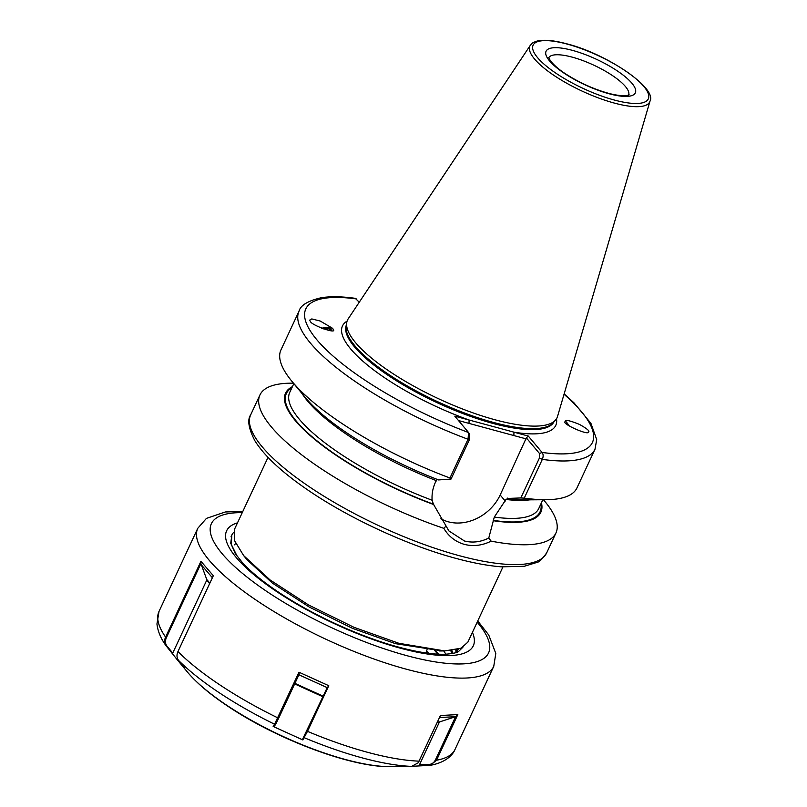 <?xml version="1.0" encoding="UTF-8"?>
<svg xmlns="http://www.w3.org/2000/svg" width="807" height="807" viewBox="0 0 807 807"><rect width="100%" height="100%" fill="white"/><g stroke="black" fill="none" stroke-linecap="round" stroke-linejoin="round"><path stroke-width="1.21" d="M569.298 425.985A10.632 1.311 59.5 0 0 565.142 421.083M588.313 432.058C590.27 431.392 587.345 428.85 579.537 424.442C570.66 420.84 565.909 419.68 565.263 420.982L564.95 421.809C562.186 424.048 588.878 435.76 588.313 432.058L588.202 432.128M568.693 425.582L565.606 423.181M568.299 425.067A8.554 1.059 59.5 0 0 566.08 422.888A8.554 1.059 59.5 0 0 566.05 422.918A8.554 1.059 59.5 0 0 566.02 423.443M321.67 328.227A10.632 3.632 168.3 0 1 332.666 328.62A10.632 3.632 168.3 0 1 333.281 329.518A10.632 3.632 168.3 0 1 333.281 329.549L333.281 329.518M333.281 329.549L332.605 328.328L320.288 321.065L311.795 318.926L309.626 320.147L310.302 321.337C311.119 325.14 337.376 334.522 333.281 329.549M331.263 330.234L328.378 328.62L322.659 328.62M325.493 328.378A8.554 2.925 168.3 0 1 330.749 329.216A8.554 2.925 168.3 0 1 331.253 329.942A8.554 2.925 168.3 0 1 331.112 330.749M437.182 479.378L435.477 482.152C432.804 487.963 431.684 493.985 432.108 500.229L433.399 504.153L448.914 530.935L464.489 540.993C472.539 543.04 480.639 542.062 488.77 538.047L494.298 517.065L505.989 499.472L508.037 498.423L520.808 497.949L539.429 458.013L539.5 453.504L526.346 437.878L500.169 495.014A41.732 34.146 -40.1 0 1 448.369 521.826A41.732 34.146 -40.1 0 1 440.874 518.73M268.015 457.387L234.524 529.221L234.595 540.72L243.643 555.589L270.032 579.92L308.627 605.008L353.97 627.311L398.89 643.3L444.738 650.926L461.049 648.192L467.858 642.15L502.932 566.938M233.596 532.277L231.851 534.94L231.337 544.493L237.248 556.416M462.885 647.264L458.618 651.42C458.346 651.36 457.367 653.529 444.445 654.265C432.27 654.558 416.23 651.965 396.338 646.498C358.661 636.087 312.45 614.843 279.283 592.671C263.264 581.988 250.997 571.992 242.473 562.701L235.341 553.673L230.741 543.192L231.841 534.96L231.014 536.837M469.735 434.61L468.595 432.552L469.735 434.61L469.664 439.119L451.042 479.055L449.963 477.996L468.03 439.26L468.595 432.552L454.785 416.14L528.272 436.042L542.082 452.455C543.393 454.139 543.474 456.449 542.334 459.385L524.268 498.121L520.808 497.949M495.054 419.781A115.593 32.835 -155 0 1 346.738 322.578A115.593 32.835 -155 0 1 348.2 318.826L530.3 45.333A66.093 18.773 -155 0 0 552.543 74.446A66.093 18.773 -155 0 0 614.268 103.064A66.093 18.773 -155 0 0 649.998 101.147L557.536 416.442A115.593 32.835 -155 0 1 555.599 419.983A115.593 32.835 -155 0 1 495.054 419.781M488.77 538.047L491.14 541.144C482.223 545.562 473.316 546.642 464.398 544.382C455.541 541.84 448.682 536.484 443.81 528.333A163.296 46.382 -155 0 1 259.945 394.956A163.296 46.382 -155 0 1 290.974 383.174L293.435 383.154M359.246 302.242L355.322 298.338C341.986 296.472 330.688 296.26 321.448 297.692C308.022 300.769 300.547 305.268 299.024 311.169L280.957 349.905A163.296 46.382 -155 0 0 291.862 381.247A163.296 46.382 -155 0 0 449.963 477.996M451.042 479.055L438.615 479.933A140.852 40.007 -155 0 1 305.46 397.69L291.862 381.247M541.436 502.771A140.852 40.007 -155 0 1 493.521 520.747M543.464 499.745L545.038 501.641A163.296 46.382 -155 0 1 555.942 532.983A163.296 46.382 -155 0 1 491.14 541.144M539.429 458.013L542.334 459.385A163.296 46.382 -155 0 0 595.011 449.196L576.955 487.932A163.296 46.382 -155 0 1 545.936 499.725A163.296 46.382 -155 0 1 524.268 498.121M545.936 499.725L524.6 499.876A140.852 40.007 -155 0 1 508.38 498.827M507.532 498.131L508.037 498.423M433.732 504.557A140.852 40.007 -155 0 1 292.427 386.654M443.81 528.333L445.696 526.386M526.325 438.927L458.507 420.558M347.101 321.105A117.671 33.42 -155 0 0 469.099 420.013L469.008 423.403M556.507 418.752A117.671 33.42 -155 0 1 513.958 432.159L513.867 435.558M528.272 436.042L526.346 437.878M564.032 394.29A158.111 44.91 -155 0 1 542.082 452.455L539.5 453.504M323.335 328.873L329.155 328.812M243.643 555.589L247.093 559.765L272.312 583.037L309.172 607.005L352.518 628.35L395.44 643.653L441.923 650.906M455.602 652.732L458.275 649.211M235.745 543.565L234.222 544.907M455.955 652.419L455.824 649.837M451.96 653.589L450.77 650.624M445.908 654.215L443.749 650.926M437.868 654.154L434.62 650.452M427.528 653.166L426.318 652.006M456.671 649.645L456.964 651.33M457.004 649.564L457.226 650.997M451.87 650.503L453.04 653.388M426.58 651.128L428.779 653.337M299.004 672.221L299.165 674.259L278.708 718.129L275.671 724.222L274.572 724.222L299.004 672.221L328.772 685.698L307.487 731.354L302.837 739.938L273.149 726.431L274.572 724.222A158.111 44.91 -155 0 1 219.464 692.87A158.111 44.91 -155 0 1 178.64 660.489L184.51 667.56L177.056 659.511L165.939 645.59C160.805 638.478 157.809 631.286 156.951 624.003L159.019 611.413A163.296 46.382 -155 0 0 165.596 637.096L200.943 561.299L213.32 575.724L177.964 651.552C176.481 654.981 176.703 657.957 178.64 660.489M411.066 766.388L402.108 766.428L411.651 766.388L418.218 762.766L440.42 715.537L457.821 714.568L436.537 760.214L430.252 765.339L413.033 766.247M167.039 646.205L166.303 646.064C164.346 643.512 164.114 640.526 165.596 637.096L166.373 637.651C164.961 640.929 165.183 643.784 167.039 646.205L172.748 653.065L206.723 580.203A1.039 0.847 139.4 0 0 206.763 579.507L200.903 563.599L166.373 637.651M435.498 650.906L438.584 654.195M426.358 651.864L427.801 653.206M172.748 653.065L172.143 653.095M212.584 577.983L200.792 564.214M200.943 561.299L200.903 563.599M439.27 722.336L419.6 764.522L428.709 764.481C431.715 764.35 433.984 762.766 435.508 759.75L455.582 716.707L439.795 721.851A1.039 0.878 -93.2 0 0 439.27 722.336L437.273 722.447M419.418 765.5L419.6 764.522M455.582 716.707L439.401 717.514M440.42 715.537L418.339 762.595M455.975 716.596L457.821 714.568M327.128 687.806L302.817 738.738L327.36 687.705L298.913 674.783M275.671 724.222L274.289 726.371L273.149 726.431M302.837 739.938L302.817 738.738M327.36 687.705L328.772 685.698M608.932 93.723A49.247 13.991 -155 0 1 549.537 60.898A49.247 13.991 -155 0 1 572.476 50.377A49.247 13.991 -155 0 1 631.871 83.202A49.247 13.991 -155 0 1 608.932 93.723M628.633 94.954A44.062 12.519 25 0 0 612.432 75.555A44.062 12.519 25 0 0 572.294 57.166A44.062 12.519 25 0 0 548.78 57.711M459.153 555.65A163.296 46.382 -155 0 1 309.212 486.692A163.296 46.382 -155 0 1 250.705 414.778C247.164 419.741 248.526 428.356 254.8 440.622C264.03 455.531 281.25 471.681 306.448 489.062C347.888 517.791 407.515 545.461 455.874 558.363C472.973 562.993 488.195 565.818 501.52 566.837L524.278 566.282L536.937 562.418C539.086 562.217 542.344 559.009 546.702 552.805A163.296 46.382 -155 0 1 459.153 555.65M553.935 421.92A114.554 32.532 -155 0 1 492.784 423.382A114.554 32.532 -155 0 1 388.379 375.527A114.554 32.532 -155 0 1 346.324 325.11M553.804 422.071A114.554 32.532 -155 0 1 492.936 423.039A114.554 32.532 -155 0 1 346.284 325.302M555.599 419.983L553.36 422.586A114.665 32.562 -155 0 1 493.309 422.394A114.665 32.562 -155 0 1 346.183 325.978L346.738 322.578M614.218 100.007A63.531 18.047 -155 0 1 537.593 57.67A63.531 18.047 -155 0 1 567.19 44.092A63.531 18.047 -155 0 1 643.815 86.43A63.531 18.047 -155 0 1 614.218 100.007M469.664 439.119L468.03 439.26A163.296 46.382 -155 0 1 299.024 311.169M468.595 432.552A158.111 44.91 -155 0 1 316.858 339.777A158.111 44.91 -155 0 1 356.472 298.943M436.214 480.579A137.382 39.018 -155 0 1 302.131 393.675M432.108 500.229A137.382 39.018 -155 0 1 289.743 392.394L293.829 383.628M433.399 504.153A139.964 39.755 -155 0 1 291.912 387.753M540.922 503.861A139.964 39.755 -155 0 1 493.178 520.354M529.816 499.846A137.382 39.018 -155 0 1 505.989 499.472M542.839 499.745L538.753 508.511A137.382 39.018 -155 0 1 494.298 517.065M505.253 501.056L500.169 495.014M477.169 622.177A152.927 43.437 -155 0 1 438.937 662.436A152.927 43.437 -155 0 1 268.812 592.802A152.927 43.437 -155 0 1 242.251 512.637M477.744 620.956L488.739 634.998L495.801 653.428L493.763 666.33A163.296 46.382 -155 0 1 259.108 602.113A163.296 46.382 -155 0 1 197.765 528.303L159.019 611.413M227.594 705.812A130.714 37.122 -155 0 1 187.234 671.817C196.666 683.055 210.334 694.615 228.26 706.498C277.467 739.525 351.59 767.528 390.598 766.65A130.714 37.122 -155 0 1 227.594 705.812M472.408 632.395A136.08 38.645 -155 0 1 416.563 652.066A136.08 38.645 -155 0 1 277.749 592.308A136.08 38.645 -155 0 1 237.49 522.855M278.708 718.129L277.729 717.827A163.296 46.382 -155 0 1 220.351 685.224A163.296 46.382 -155 0 1 177.964 651.552M411.651 766.388A158.111 44.91 -155 0 1 304.259 737.719L304.178 736.62M419.347 760.89L419.156 761.152A163.296 46.382 -155 0 1 307.487 731.354L307.053 730.849M493.763 666.33L455.017 749.431A163.296 46.382 -155 0 1 436.537 760.214L435.508 759.75M209.638 583.612L206.723 580.203M206.763 579.507L209.87 583.128M437.495 721.983L439.795 721.851M428.709 764.481L429.001 765.45M294.918 683.358L322.76 695.997M322.487 696.552L294.656 683.912M427.054 649.524L426.025 652.964M628.744 94.883C630.701 94.167 625.899 98.02 608.185 93.219C593.74 89.133 579.87 82.889 566.564 74.486C559.675 70.159 554.288 65.579 550.384 60.767L548.76 57.59M649.998 101.147C657.412 88.437 607.056 53.837 566.817 43.84C553.895 40.34 543.938 39.432 536.937 41.107C530.754 43.285 532.307 43.477 530.3 45.333M259.945 394.956L250.705 414.778M595.011 449.196L596.706 439.613L590.926 423.352L573.938 402.784L564.154 393.866M555.942 532.983L546.702 552.805M439.321 650.967L444.738 650.926M242.826 511.416L225.324 511.971L206.451 518.376L197.765 528.303M187.234 671.817L177.056 659.511M390.598 766.65L406.728 766.529M455.017 749.431C452.737 755.322 445.252 762.615 430.252 765.339"/></g></svg>
